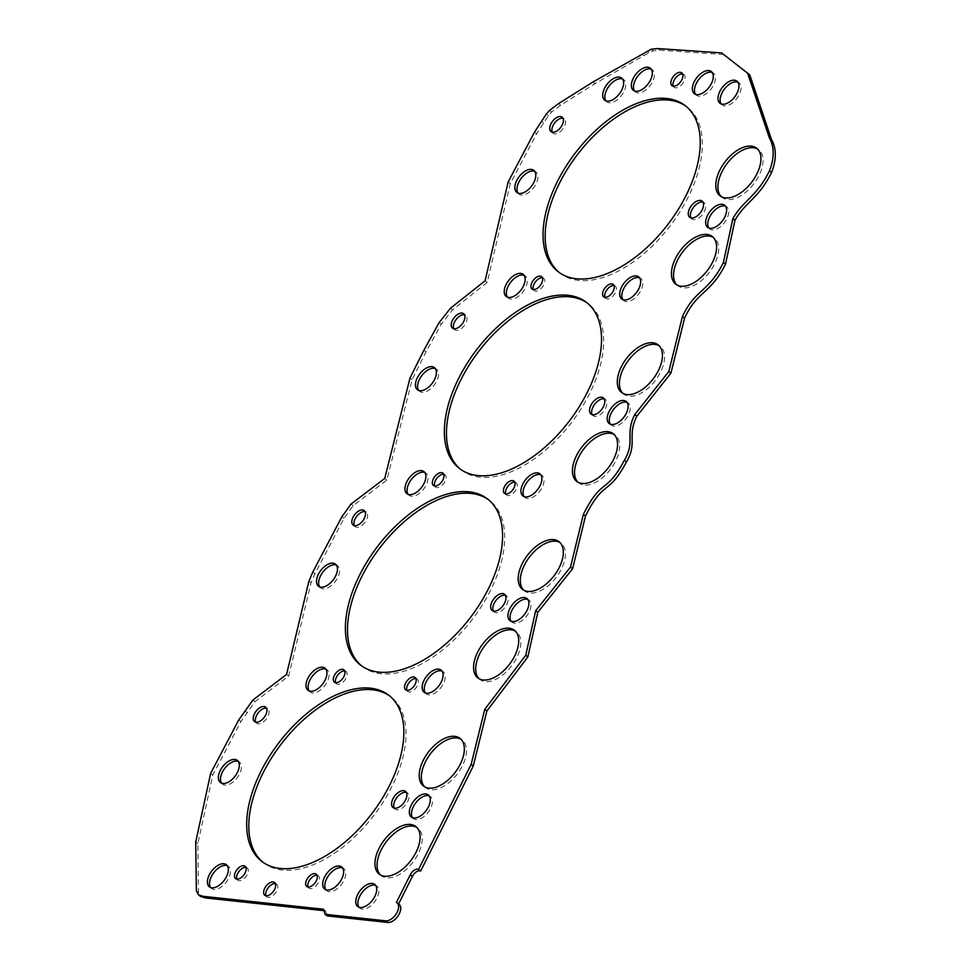 <?xml version="1.0" encoding="UTF-8"?>
<svg xmlns="http://www.w3.org/2000/svg" width="971" height="971" viewBox="0 0 971 971"><rect width="100%" height="100%" fill="white"/><g stroke="black" fill="none" stroke-linecap="round" stroke-linejoin="round"><path stroke-width="0.73" stroke-dasharray="4.86 3.64" d="M418.659 390.415A13.946 7.792 -52.7 0 0 419.593 391.386A13.946 7.792 -52.7 0 0 422.021 392.32A13.946 7.792 -52.7 0 0 435.53 383.157A13.946 7.792 -52.7 0 0 436.501 369.211A13.946 7.792 -52.7 0 0 435.311 368.567M622.909 299.663A13.946 7.792 -52.7 0 0 623.843 300.634A13.946 7.792 -52.7 0 0 626.283 301.568A13.946 7.792 -52.7 0 0 639.792 292.417A13.946 7.792 -52.7 0 0 640.751 278.459A13.946 7.792 -52.7 0 0 639.561 277.815M518.053 193.144A13.946 7.792 -52.7 0 0 519 194.127A13.946 7.792 -52.7 0 0 521.427 195.05A13.946 7.792 -52.7 0 0 534.936 185.898A13.946 7.792 -52.7 0 0 535.895 171.952A13.946 7.792 -52.7 0 0 534.718 171.297M673.291 86.188A8.047 4.503 -52.7 0 0 674.129 87.293A8.047 4.503 -52.7 0 0 675.537 87.827A8.047 4.503 -52.7 0 0 683.329 82.547A8.047 4.503 -52.7 0 0 683.875 74.5A8.047 4.503 -52.7 0 0 682.601 73.978M721.271 196.64A30.028 16.786 -52.7 0 0 722.278 197.526A30.028 16.786 -52.7 0 0 727.522 199.528A30.028 16.786 -52.7 0 0 756.615 179.805A30.028 16.786 -52.7 0 0 758.679 149.765A30.028 16.786 -52.7 0 0 757.562 149.036M610.395 424.218A13.946 7.792 -52.7 0 0 611.329 425.189A13.946 7.792 -52.7 0 0 613.757 426.111A13.946 7.792 -52.7 0 0 627.266 416.96A13.946 7.792 -52.7 0 0 628.225 403.014A13.946 7.792 -52.7 0 0 627.048 402.37M524.146 496.618A13.946 7.792 -52.7 0 0 525.08 497.589A13.946 7.792 -52.7 0 0 527.52 498.524A13.946 7.792 -52.7 0 0 541.029 489.372A13.946 7.792 -52.7 0 0 541.988 475.414A13.946 7.792 -52.7 0 0 540.798 474.77M479.055 678.717A30.028 16.786 -52.7 0 0 480.062 679.603A30.028 16.786 -52.7 0 0 485.306 681.606A30.028 16.786 -52.7 0 0 514.399 661.882A30.028 16.786 -52.7 0 0 516.463 631.842A30.028 16.786 -52.7 0 0 515.346 631.114M425.347 692.918A13.946 7.792 -52.7 0 0 426.281 693.889A13.946 7.792 -52.7 0 0 428.709 694.823A13.946 7.792 -52.7 0 0 442.218 685.672A13.946 7.792 -52.7 0 0 443.177 671.714A13.946 7.792 -52.7 0 0 441.999 671.07M380.438 874.956A30.028 16.786 -52.7 0 0 381.445 875.83A30.028 16.786 -52.7 0 0 386.689 877.845A30.028 16.786 -52.7 0 0 415.782 858.121A30.028 16.786 -52.7 0 0 417.846 828.081A30.028 16.786 -52.7 0 0 416.729 827.341M266.042 895.784A8.047 4.503 -52.7 0 0 266.891 896.888A8.047 4.503 -52.7 0 0 268.287 897.422A8.047 4.503 -52.7 0 0 276.08 892.143A8.047 4.503 -52.7 0 0 276.638 884.096A8.047 4.503 -52.7 0 0 275.363 883.574M255.81 722.169A9.115 5.098 -52.7 0 0 256.672 723.237A9.115 5.098 -52.7 0 0 258.274 723.844A9.115 5.098 -52.7 0 0 267.098 717.848A9.115 5.098 -52.7 0 0 267.729 708.733A9.115 5.098 -52.7 0 0 266.479 708.175M236.912 879.107A7.78 4.345 -52.7 0 0 237.737 880.212A7.78 4.345 -52.7 0 0 239.097 880.733A7.78 4.345 -52.7 0 0 246.634 875.624A7.78 4.345 -52.7 0 0 247.168 867.843A7.78 4.345 -52.7 0 0 245.881 867.334M358.979 907.217A13.946 7.792 -52.7 0 0 359.913 908.201A13.946 7.792 -52.7 0 0 362.353 909.123A13.946 7.792 -52.7 0 0 375.862 899.971A13.946 7.792 -52.7 0 0 376.821 886.025A13.946 7.792 -52.7 0 0 375.631 885.37M394.299 808.127A10.183 5.692 -52.7 0 0 395.185 809.159A10.183 5.692 -52.7 0 0 396.969 809.838A10.183 5.692 -52.7 0 0 406.837 803.151A10.183 5.692 -52.7 0 0 407.541 792.955A10.183 5.692 -52.7 0 0 406.303 792.372M335.711 682.71A7.78 4.345 -52.7 0 0 336.549 683.815A7.78 4.345 -52.7 0 0 337.896 684.337A7.78 4.345 -52.7 0 0 345.433 679.239A7.78 4.345 -52.7 0 0 345.967 671.459A7.78 4.345 -52.7 0 0 344.681 670.949M493.389 611.062A10.183 5.692 -52.7 0 0 494.288 612.094A10.183 5.692 -52.7 0 0 496.06 612.774A10.183 5.692 -52.7 0 0 505.927 606.086A10.183 5.692 -52.7 0 0 506.631 595.891A10.183 5.692 -52.7 0 0 505.406 595.308M592.213 414.69A10.183 5.692 -52.7 0 0 593.099 415.722A10.183 5.692 -52.7 0 0 594.883 416.401A10.183 5.692 -52.7 0 0 604.751 409.713A10.183 5.692 -52.7 0 0 605.455 399.518A10.183 5.692 -52.7 0 0 604.229 398.935M690.964 217.892A10.183 5.692 -52.7 0 0 691.85 218.924A10.183 5.692 -52.7 0 0 693.622 219.604A10.183 5.692 -52.7 0 0 703.502 212.916A10.183 5.692 -52.7 0 0 704.206 202.721A10.183 5.692 -52.7 0 0 702.968 202.138M695.564 94.333A13.946 7.792 -52.7 0 0 696.498 95.304A13.946 7.792 -52.7 0 0 698.938 96.226A13.946 7.792 -52.7 0 0 712.447 87.074A13.946 7.792 -52.7 0 0 713.406 73.128A13.946 7.792 -52.7 0 0 712.216 72.485M552.305 132.214A9.115 5.098 -52.7 0 0 553.167 133.282A9.115 5.098 -52.7 0 0 554.757 133.889A9.115 5.098 -52.7 0 0 563.593 127.893A9.115 5.098 -52.7 0 0 564.224 118.778A9.115 5.098 -52.7 0 0 562.974 118.219M604.982 297.308A7.78 4.345 -52.7 0 0 605.819 298.425A7.78 4.345 -52.7 0 0 607.166 298.934A7.78 4.345 -52.7 0 0 614.704 293.837A7.78 4.345 -52.7 0 0 615.238 286.057A7.78 4.345 -52.7 0 0 613.951 285.547M453.797 328.732A9.115 5.098 -52.7 0 0 454.671 329.8A9.115 5.098 -52.7 0 0 456.261 330.407A9.115 5.098 -52.7 0 0 465.097 324.423A9.115 5.098 -52.7 0 0 465.716 315.296A9.115 5.098 -52.7 0 0 464.466 314.738M559.345 272.596A104.565 58.466 -52.7 0 0 560.388 273.421A104.565 58.466 -52.7 0 0 578.643 280.401A104.565 58.466 -52.7 0 0 679.955 211.727A104.565 58.466 -52.7 0 0 687.152 107.113A104.565 58.466 -52.7 0 0 686.084 106.325M262.959 862.26A104.565 58.466 -52.7 0 0 264.003 863.085A104.565 58.466 -52.7 0 0 282.258 870.065A104.565 58.466 -52.7 0 0 383.569 801.403A104.565 58.466 -52.7 0 0 390.779 696.777A104.565 58.466 -52.7 0 0 389.699 695.989M460.63 469.369A104.565 58.466 -52.7 0 0 461.674 470.207A104.565 58.466 -52.7 0 0 479.929 477.174A104.565 58.466 -52.7 0 0 581.241 408.512A104.565 58.466 -52.7 0 0 588.45 303.899A104.565 58.466 -52.7 0 0 587.37 303.11M361.661 665.924A104.565 58.466 -52.7 0 0 362.705 666.761A104.565 58.466 -52.7 0 0 380.96 673.728A104.565 58.466 -52.7 0 0 482.271 605.067A104.565 58.466 -52.7 0 0 489.481 500.441A104.565 58.466 -52.7 0 0 488.401 499.664M354.379 525.627A9.115 5.098 -52.7 0 0 355.24 526.695A9.115 5.098 -52.7 0 0 356.83 527.302A9.115 5.098 -52.7 0 0 365.666 521.318A9.115 5.098 -52.7 0 0 366.298 512.19A9.115 5.098 -52.7 0 0 365.035 511.632M408.148 494.348A13.946 7.792 -52.7 0 0 409.082 495.319A13.946 7.792 -52.7 0 0 411.522 496.254A13.946 7.792 -52.7 0 0 425.031 487.102A13.946 7.792 -52.7 0 0 425.99 473.144A13.946 7.792 -52.7 0 0 424.813 472.501M507.42 297.162A13.946 7.792 -52.7 0 0 508.355 298.133A13.946 7.792 -52.7 0 0 510.795 299.056A13.946 7.792 -52.7 0 0 524.304 289.904A13.946 7.792 -52.7 0 0 525.262 275.958A13.946 7.792 -52.7 0 0 524.073 275.315M634.561 91.007A13.946 7.792 -52.7 0 0 635.495 91.99A13.946 7.792 -52.7 0 0 637.923 92.913A13.946 7.792 -52.7 0 0 651.432 83.761A13.946 7.792 -52.7 0 0 652.403 69.815A13.946 7.792 -52.7 0 0 651.213 69.159M708.854 228.027A13.946 7.792 -52.7 0 0 709.789 228.998A13.946 7.792 -52.7 0 0 712.229 229.933A13.946 7.792 -52.7 0 0 725.738 220.769A13.946 7.792 -52.7 0 0 726.696 206.823A13.946 7.792 -52.7 0 0 725.507 206.18M622.775 393.279A30.028 16.786 -52.7 0 0 623.77 394.165A30.028 16.786 -52.7 0 0 629.014 396.168A30.028 16.786 -52.7 0 0 658.107 376.445A30.028 16.786 -52.7 0 0 660.183 346.404A30.028 16.786 -52.7 0 0 659.066 345.676M505.806 493.96A7.78 4.345 -52.7 0 0 506.631 495.064A7.78 4.345 -52.7 0 0 507.991 495.586A7.78 4.345 -52.7 0 0 515.528 490.489A7.78 4.345 -52.7 0 0 516.062 482.708A7.78 4.345 -52.7 0 0 514.776 482.199M511.147 621.294A13.946 7.792 -52.7 0 0 512.093 622.265A13.946 7.792 -52.7 0 0 514.521 623.188A13.946 7.792 -52.7 0 0 528.03 614.036A13.946 7.792 -52.7 0 0 528.989 600.09A13.946 7.792 -52.7 0 0 527.811 599.447M406.958 690.369A7.78 4.345 -52.7 0 0 407.796 691.473A7.78 4.345 -52.7 0 0 409.143 691.995A7.78 4.345 -52.7 0 0 416.68 686.885A7.78 4.345 -52.7 0 0 417.214 679.105A7.78 4.345 -52.7 0 0 415.928 678.595M424.703 786.838A30.028 16.786 -52.7 0 0 425.699 787.724A30.028 16.786 -52.7 0 0 430.942 789.726A30.028 16.786 -52.7 0 0 460.036 770.003A30.028 16.786 -52.7 0 0 462.111 739.963A30.028 16.786 -52.7 0 0 460.994 739.234M308.062 887.021A7.78 4.345 -52.7 0 0 308.899 888.125A7.78 4.345 -52.7 0 0 310.259 888.647A7.78 4.345 -52.7 0 0 317.784 883.549A7.78 4.345 -52.7 0 0 318.318 875.769A7.78 4.345 -52.7 0 0 317.031 875.259M221.582 783.184A13.946 7.792 -52.7 0 0 222.517 784.155A13.946 7.792 -52.7 0 0 224.956 785.09A13.946 7.792 -52.7 0 0 238.465 775.938A13.946 7.792 -52.7 0 0 239.424 761.98A13.946 7.792 -52.7 0 0 238.235 761.337M210.598 887.518A13.946 7.792 -52.7 0 0 211.532 888.489A13.946 7.792 -52.7 0 0 213.972 889.424A13.946 7.792 -52.7 0 0 227.481 880.272A13.946 7.792 -52.7 0 0 228.44 866.314A13.946 7.792 -52.7 0 0 227.25 865.671M325.88 889.752A13.946 7.792 -52.7 0 0 326.814 890.723A13.946 7.792 -52.7 0 0 329.254 891.657A13.946 7.792 -52.7 0 0 342.763 882.505A13.946 7.792 -52.7 0 0 343.722 868.547A13.946 7.792 -52.7 0 0 342.532 867.904M412.554 817.703A13.946 7.792 -52.7 0 0 413.488 818.674A13.946 7.792 -52.7 0 0 415.928 819.609A13.946 7.792 -52.7 0 0 429.425 810.445A13.946 7.792 -52.7 0 0 430.396 796.499A13.946 7.792 -52.7 0 0 429.206 795.856M309.203 690.976A13.946 7.792 -52.7 0 0 310.137 691.947A13.946 7.792 -52.7 0 0 312.577 692.881A13.946 7.792 -52.7 0 0 326.086 683.73A13.946 7.792 -52.7 0 0 327.045 669.772A13.946 7.792 -52.7 0 0 325.855 669.128M523.672 590.137A30.028 16.786 -52.7 0 0 524.668 591.023A30.028 16.786 -52.7 0 0 529.911 593.026A30.028 16.786 -52.7 0 0 559.005 573.303A30.028 16.786 -52.7 0 0 561.08 543.262A30.028 16.786 -52.7 0 0 559.964 542.522M577.915 482.186A30.028 16.786 -52.7 0 0 578.91 483.06A30.028 16.786 -52.7 0 0 584.154 485.063A30.028 16.786 -52.7 0 0 613.247 465.352A30.028 16.786 -52.7 0 0 615.323 435.299A30.028 16.786 -52.7 0 0 614.206 434.571M676.921 284.964A30.028 16.786 -52.7 0 0 677.928 285.838A30.028 16.786 -52.7 0 0 683.171 287.853A30.028 16.786 -52.7 0 0 712.265 268.13A30.028 16.786 -52.7 0 0 714.34 238.089A30.028 16.786 -52.7 0 0 713.224 237.349M721.21 103.97A13.946 7.792 -52.7 0 0 722.145 104.941A13.946 7.792 -52.7 0 0 724.572 105.863A13.946 7.792 -52.7 0 0 738.081 96.712A13.946 7.792 -52.7 0 0 739.04 82.766A13.946 7.792 -52.7 0 0 737.863 82.122M605.916 100.85A13.946 7.792 -52.7 0 0 606.851 101.821A13.946 7.792 -52.7 0 0 609.278 102.756A13.946 7.792 -52.7 0 0 622.787 93.592A13.946 7.792 -52.7 0 0 623.746 79.646A13.946 7.792 -52.7 0 0 622.569 79.003M533.395 289.528A7.78 4.345 -52.7 0 0 534.22 290.632A7.78 4.345 -52.7 0 0 535.579 291.154A7.78 4.345 -52.7 0 0 543.117 286.044A7.78 4.345 -52.7 0 0 543.651 278.264A7.78 4.345 -52.7 0 0 542.364 277.755M434.729 486.01A7.78 4.345 -52.7 0 0 435.566 487.114A7.78 4.345 -52.7 0 0 436.926 487.636A7.78 4.345 -52.7 0 0 444.463 482.526A7.78 4.345 -52.7 0 0 444.997 474.746A7.78 4.345 -52.7 0 0 443.711 474.236M319.714 586.909A13.946 7.792 -52.7 0 0 320.648 587.88A13.946 7.792 -52.7 0 0 323.076 588.814A13.946 7.792 -52.7 0 0 336.585 579.663A13.946 7.792 -52.7 0 0 337.544 565.705A13.946 7.792 -52.7 0 0 336.367 565.061M399.178 904.499A10.827 6.057 -52.7 0 0 398.523 904.098L398.559 904.025M398.523 904.098L396.399 902.484M323.913 910.677L325.564 910.859L327.203 915.92M325.564 910.859L323.452 909.232M723.771 54.534L659.697 50.164L653.265 50.856L648.931 52.677L595.138 83.579L560.655 105.196L551.662 112.029L548.494 115.585L536.599 133.792L510.273 183.568L487.224 282.403L452.607 309.846L441.235 324.217L426.026 351.805L412.141 379.54L386.846 480.075L353.153 505.685L344.025 518.344L314.932 573.667L310.999 582.903L288.703 676.047L255.009 701.657L240.869 721.562L212.758 775.016L197.853 843.581L198.472 892.361L200.584 896.476M198.472 892.361L196.348 890.735M197.853 843.581L195.729 841.966M212.758 775.016L210.634 773.402M240.869 721.562L238.745 719.948M246.816 712.459L244.692 710.845M255.009 701.657L252.897 700.042M288.703 676.047L286.579 674.432M310.999 582.903L308.875 581.289M314.932 573.667L312.808 572.04M344.025 518.344L341.901 516.718M353.153 505.685L351.029 504.07M386.846 480.075L384.722 478.46M412.141 379.54L410.017 377.925M426.026 351.805L423.914 350.191M441.235 324.217L439.11 322.603M452.607 309.846L450.483 308.232M487.224 282.403L485.099 280.777M510.273 183.568L508.161 181.953M536.599 133.792L534.475 132.177M543.469 122.832L541.345 121.217M548.494 115.585L546.37 113.971M551.662 112.029L549.55 110.415M560.655 105.196L558.531 103.581M595.138 83.579L593.014 81.965M643.882 55.699L641.758 54.073M648.931 52.677L646.807 51.062M653.265 50.856L651.14 49.242M659.697 50.164L657.573 48.55M436.501 369.211L434.377 367.596M419.593 391.386L417.469 389.772M640.751 278.459L638.627 276.844M623.843 300.634L621.731 299.019M535.895 171.952L533.771 170.326M519 194.127L516.875 192.501M683.875 74.5L681.763 72.874M674.129 87.293L672.005 85.666M758.679 149.765L756.567 148.15M722.278 197.526L720.154 195.911M628.225 403.014L626.113 401.399M611.329 425.189L609.205 423.562M541.988 475.414L539.864 473.799M525.08 497.589L522.956 495.975M516.463 631.842L514.351 630.228M480.062 679.603L477.938 677.989M443.177 671.714L441.065 670.099M426.281 693.889L424.157 692.274M417.846 828.081L415.734 826.455M381.445 875.83L379.321 874.216M276.638 884.096L274.514 882.469M266.891 896.888L264.767 895.262M267.729 708.733L265.605 707.119M256.672 723.237L254.56 721.611M247.168 867.843L245.044 866.229M237.737 880.212L235.625 878.597M376.821 886.025L374.697 884.399M359.913 908.201L357.789 906.574M407.541 792.955L405.417 791.341M395.185 809.159L393.061 807.544M345.967 671.459L343.855 669.832M336.549 683.815L334.425 682.2M506.631 595.891L504.507 594.264M494.288 612.094L492.163 610.48M605.455 399.518L603.331 397.892M593.099 415.722L590.987 414.107M704.206 202.721L702.082 201.106M691.85 218.924L689.726 217.31M713.406 73.128L711.282 71.514M696.498 95.304L694.374 93.689M564.224 118.778L562.1 117.163M553.167 133.282L551.043 131.655M615.238 286.057L613.126 284.442M605.819 298.425L603.695 296.798M465.716 315.296L463.604 313.682M454.671 329.8L452.547 328.174M687.152 107.113L685.041 105.499M560.388 273.421L558.264 271.807M390.779 696.777L388.655 695.163M264.003 863.085L261.879 861.471M588.45 303.899L586.326 302.272M461.674 470.207L459.55 468.58M489.481 500.441L487.357 498.827M362.705 666.761L360.581 665.135M366.298 512.19L364.174 510.576M355.24 526.695L353.116 525.068M425.99 473.144L423.866 471.53M409.082 495.319L406.97 493.705M525.262 275.958L523.138 274.344M508.355 298.133L506.243 296.507M652.403 69.815L650.279 68.188M635.495 91.99L633.371 90.364M726.696 206.823L724.572 205.209M709.789 228.998L707.665 227.384M660.183 346.404L658.059 344.79M623.77 394.165L621.658 392.551M516.062 482.708L513.938 481.082M506.631 495.064L504.519 493.45M528.989 600.09L526.865 598.476M512.093 622.265L509.969 620.651M417.214 679.105L415.09 677.491M407.796 691.473L405.672 689.859M462.111 739.963L459.987 738.348M425.699 787.724L423.574 786.109M318.318 875.769L316.206 874.143M308.899 888.125L306.775 886.511M239.424 761.98L237.3 760.366M222.517 784.155L220.405 782.541M228.44 866.314L226.316 864.7M211.532 888.489L209.408 886.875M343.722 868.547L341.598 866.933M326.814 890.723L324.69 889.108M430.396 796.499L428.272 794.885M413.488 818.674L411.364 817.06M327.045 669.772L324.921 668.157M310.137 691.947L308.013 690.332M561.08 543.262L558.956 541.636M524.668 591.023L522.556 589.397M615.323 435.299L613.199 433.685M578.91 483.06L576.786 481.446M714.34 238.089L712.216 236.463M677.928 285.838L675.804 284.224M739.04 82.766L736.928 81.151M722.145 104.941L720.021 103.327M623.746 79.646L621.634 78.032M606.851 101.821L604.727 100.207M543.651 278.264L541.527 276.65M534.22 290.632L532.108 289.018M444.997 474.746L442.873 473.132M435.566 487.114L433.442 485.5M337.544 565.705L335.432 564.09M320.648 587.88L318.524 586.266"/><path stroke-width="1.46" d="M419.909 390.694A13.946 7.792 127.3 0 1 417.469 389.772A13.946 7.792 127.3 0 1 419.727 373.956A13.946 7.792 127.3 0 1 434.377 367.596A13.946 7.792 127.3 0 1 433.418 381.542A13.946 7.792 127.3 0 1 419.909 390.694M435.311 368.567A13.946 7.792 -52.7 0 0 421.839 375.571A13.946 7.792 -52.7 0 0 418.659 390.415M624.159 299.954A13.946 7.792 127.3 0 1 621.731 299.019A13.946 7.792 127.3 0 1 623.977 283.204A13.946 7.792 127.3 0 1 638.627 276.844A13.946 7.792 127.3 0 1 637.668 290.79A13.946 7.792 127.3 0 1 624.159 299.954M639.561 277.815A13.946 7.792 -52.7 0 0 626.101 284.819A13.946 7.792 -52.7 0 0 622.909 299.663M519.303 193.435A13.946 7.792 127.3 0 1 516.875 192.501A13.946 7.792 127.3 0 1 519.121 176.686A13.946 7.792 127.3 0 1 533.771 170.326A13.946 7.792 127.3 0 1 532.812 184.284A13.946 7.792 127.3 0 1 519.303 193.435M534.718 171.297A13.946 7.792 -52.7 0 0 521.245 178.312A13.946 7.792 -52.7 0 0 518.053 193.144M673.413 86.213A8.047 4.503 127.3 0 1 672.005 85.666A8.047 4.503 127.3 0 1 673.304 76.551A8.047 4.503 127.3 0 1 681.763 72.874A8.047 4.503 127.3 0 1 681.205 80.921A8.047 4.503 127.3 0 1 673.413 86.213M682.601 73.978A8.047 4.503 -52.7 0 0 675.428 78.166A8.047 4.503 -52.7 0 0 673.291 86.188M725.398 197.914A30.028 16.786 127.3 0 1 720.154 195.911A30.028 16.786 127.3 0 1 725.009 161.854A30.028 16.786 127.3 0 1 756.567 148.15A30.028 16.786 127.3 0 1 754.491 178.191A30.028 16.786 127.3 0 1 725.398 197.914M757.562 149.036A30.028 16.786 -52.7 0 0 727.121 163.468A30.028 16.786 -52.7 0 0 721.271 196.64M611.645 424.497A13.946 7.792 127.3 0 1 609.205 423.562A13.946 7.792 127.3 0 1 611.463 407.759A13.946 7.792 127.3 0 1 626.113 401.399A13.946 7.792 127.3 0 1 625.154 415.345A13.946 7.792 127.3 0 1 611.645 424.497M627.048 402.37A13.946 7.792 -52.7 0 0 613.575 409.374A13.946 7.792 -52.7 0 0 610.395 424.218M525.396 496.909A13.946 7.792 127.3 0 1 522.956 495.975A13.946 7.792 127.3 0 1 525.214 480.16A13.946 7.792 127.3 0 1 539.864 473.799A13.946 7.792 127.3 0 1 538.905 487.745A13.946 7.792 127.3 0 1 525.396 496.909M540.798 474.77A13.946 7.792 -52.7 0 0 527.338 481.774A13.946 7.792 -52.7 0 0 524.146 496.618M483.182 679.991A30.028 16.786 127.3 0 1 477.938 677.989A30.028 16.786 127.3 0 1 482.793 643.931A30.028 16.786 127.3 0 1 514.351 630.228A30.028 16.786 127.3 0 1 512.275 660.268A30.028 16.786 127.3 0 1 483.182 679.991M515.346 631.114A30.028 16.786 -52.7 0 0 484.905 645.545A30.028 16.786 -52.7 0 0 479.055 678.717M426.597 693.209A13.946 7.792 127.3 0 1 424.157 692.274A13.946 7.792 127.3 0 1 426.415 676.459A13.946 7.792 127.3 0 1 441.065 670.099A13.946 7.792 127.3 0 1 440.094 684.045A13.946 7.792 127.3 0 1 426.597 693.209M441.999 671.07A13.946 7.792 -52.7 0 0 428.527 678.086A13.946 7.792 -52.7 0 0 425.347 692.918M384.565 876.218A30.028 16.786 127.3 0 1 379.321 874.216A30.028 16.786 127.3 0 1 384.176 840.158A30.028 16.786 127.3 0 1 415.734 826.455A30.028 16.786 127.3 0 1 413.658 856.507A30.028 16.786 127.3 0 1 384.565 876.218M416.729 827.341A30.028 16.786 -52.7 0 0 386.3 841.772A30.028 16.786 -52.7 0 0 380.438 874.956M266.175 895.808A8.047 4.503 127.3 0 1 264.767 895.262A8.047 4.503 127.3 0 1 266.066 886.147A8.047 4.503 127.3 0 1 274.514 882.469A8.047 4.503 127.3 0 1 273.968 890.516A8.047 4.503 127.3 0 1 266.175 895.808M275.363 883.574A8.047 4.503 -52.7 0 0 268.19 887.761A8.047 4.503 -52.7 0 0 266.042 895.784M256.15 722.218A9.115 5.098 127.3 0 1 254.56 721.611A9.115 5.098 127.3 0 1 256.028 711.27A9.115 5.098 127.3 0 1 265.605 707.119A9.115 5.098 127.3 0 1 264.986 716.234A9.115 5.098 127.3 0 1 256.15 722.218M266.479 708.175A9.115 5.098 -52.7 0 0 258.152 712.896A9.115 5.098 -52.7 0 0 255.81 722.169M236.973 879.107A7.78 4.345 127.3 0 1 235.625 878.597A7.78 4.345 127.3 0 1 236.875 869.773A7.78 4.345 127.3 0 1 245.044 866.229A7.78 4.345 127.3 0 1 244.51 874.009A7.78 4.345 127.3 0 1 236.973 879.107M245.881 867.334A7.78 4.345 -52.7 0 0 239 871.388A7.78 4.345 -52.7 0 0 236.912 879.107M360.229 907.509A13.946 7.792 127.3 0 1 357.789 906.574A13.946 7.792 127.3 0 1 360.047 890.759A13.946 7.792 127.3 0 1 374.697 884.399A13.946 7.792 127.3 0 1 373.738 898.357A13.946 7.792 127.3 0 1 360.229 907.509M375.631 885.37A13.946 7.792 -52.7 0 0 362.171 892.385A13.946 7.792 -52.7 0 0 358.979 907.217M394.845 808.224A10.183 5.692 127.3 0 1 393.061 807.544A10.183 5.692 127.3 0 1 394.712 795.989A10.183 5.692 127.3 0 1 405.417 791.341A10.183 5.692 127.3 0 1 404.713 801.536A10.183 5.692 127.3 0 1 394.845 808.224M406.303 792.372A10.183 5.692 -52.7 0 0 396.836 797.604A10.183 5.692 -52.7 0 0 394.299 808.127M335.784 682.722A7.78 4.345 127.3 0 1 334.425 682.2A7.78 4.345 127.3 0 1 335.675 673.389A7.78 4.345 127.3 0 1 343.855 669.832A7.78 4.345 127.3 0 1 343.309 677.612A7.78 4.345 127.3 0 1 335.784 682.722M344.681 670.949A7.78 4.345 -52.7 0 0 337.799 675.003A7.78 4.345 -52.7 0 0 335.711 682.71M493.936 611.16A10.183 5.692 127.3 0 1 492.163 610.48A10.183 5.692 127.3 0 1 493.802 598.913A10.183 5.692 127.3 0 1 504.507 594.264A10.183 5.692 127.3 0 1 503.815 604.46A10.183 5.692 127.3 0 1 493.936 611.16M505.406 595.308A10.183 5.692 -52.7 0 0 495.926 600.539A10.183 5.692 -52.7 0 0 493.389 611.062M592.759 414.775A10.183 5.692 127.3 0 1 590.987 414.107A10.183 5.692 127.3 0 1 592.626 402.54A10.183 5.692 127.3 0 1 603.331 397.892A10.183 5.692 127.3 0 1 602.627 408.087A10.183 5.692 127.3 0 1 592.759 414.775M604.229 398.935A10.183 5.692 -52.7 0 0 594.75 404.167A10.183 5.692 -52.7 0 0 592.213 414.69M691.51 217.99A10.183 5.692 127.3 0 1 689.726 217.31A10.183 5.692 127.3 0 1 691.376 205.755A10.183 5.692 127.3 0 1 702.082 201.106A10.183 5.692 127.3 0 1 701.378 211.302A10.183 5.692 127.3 0 1 691.51 217.99M702.968 202.138A10.183 5.692 -52.7 0 0 693.488 207.369A10.183 5.692 -52.7 0 0 690.964 217.892M696.814 94.612A13.946 7.792 127.3 0 1 694.374 93.689A13.946 7.792 127.3 0 1 696.632 77.874A13.946 7.792 127.3 0 1 711.282 71.514A13.946 7.792 127.3 0 1 710.323 85.46A13.946 7.792 127.3 0 1 696.814 94.612M712.216 72.485A13.946 7.792 -52.7 0 0 698.756 79.488A13.946 7.792 -52.7 0 0 695.564 94.333M552.645 132.262A9.115 5.098 127.3 0 1 551.043 131.655A9.115 5.098 127.3 0 1 552.523 121.314A9.115 5.098 127.3 0 1 562.1 117.163A9.115 5.098 127.3 0 1 561.469 126.279A9.115 5.098 127.3 0 1 552.645 132.262M562.974 118.219A9.115 5.098 -52.7 0 0 554.647 122.941A9.115 5.098 -52.7 0 0 552.305 132.214M605.054 297.32A7.78 4.345 127.3 0 1 603.695 296.798A7.78 4.345 127.3 0 1 604.945 287.986A7.78 4.345 127.3 0 1 613.126 284.442A7.78 4.345 127.3 0 1 612.58 292.21A7.78 4.345 127.3 0 1 605.054 297.32M613.951 285.547A7.78 4.345 -52.7 0 0 607.069 289.601A7.78 4.345 -52.7 0 0 604.982 297.308M454.137 328.781A9.115 5.098 127.3 0 1 452.547 328.174A9.115 5.098 127.3 0 1 454.015 317.845A9.115 5.098 127.3 0 1 463.604 313.682A9.115 5.098 127.3 0 1 462.973 322.797A9.115 5.098 127.3 0 1 454.137 328.781M464.466 314.738A9.115 5.098 -52.7 0 0 456.139 319.459A9.115 5.098 -52.7 0 0 453.797 328.732M576.519 278.774A104.565 58.466 127.3 0 1 558.264 271.807A104.565 58.466 127.3 0 1 575.148 153.2A104.565 58.466 127.3 0 1 685.041 105.499A104.565 58.466 127.3 0 1 677.831 210.112A104.565 58.466 127.3 0 1 576.519 278.774M686.084 106.325A104.565 58.466 -52.7 0 0 577.272 154.814A104.565 58.466 -52.7 0 0 559.345 272.596M280.134 868.45A104.565 58.466 127.3 0 1 261.879 861.471A104.565 58.466 127.3 0 1 278.774 742.864A104.565 58.466 127.3 0 1 388.655 695.163A104.565 58.466 127.3 0 1 381.445 799.776A104.565 58.466 127.3 0 1 280.134 868.45M389.699 695.989A104.565 58.466 -52.7 0 0 280.886 744.49A104.565 58.466 -52.7 0 0 262.959 862.26M477.805 475.559A104.565 58.466 127.3 0 1 459.55 468.58A104.565 58.466 127.3 0 1 476.445 349.985A104.565 58.466 127.3 0 1 586.326 302.272A104.565 58.466 127.3 0 1 579.117 406.898A104.565 58.466 127.3 0 1 477.805 475.559M587.37 303.11A104.565 58.466 -52.7 0 0 478.557 351.599A104.565 58.466 -52.7 0 0 460.63 469.369M378.836 672.114A104.565 58.466 127.3 0 1 360.581 665.135A104.565 58.466 127.3 0 1 377.476 546.539A104.565 58.466 127.3 0 1 487.357 498.827A104.565 58.466 127.3 0 1 480.16 603.452A104.565 58.466 127.3 0 1 378.836 672.114M488.401 499.664A104.565 58.466 -52.7 0 0 379.6 548.154A104.565 58.466 -52.7 0 0 361.661 665.924M354.706 525.687A9.115 5.098 127.3 0 1 353.116 525.068A9.115 5.098 127.3 0 1 354.597 514.739A9.115 5.098 127.3 0 1 364.174 510.576A9.115 5.098 127.3 0 1 363.542 519.691A9.115 5.098 127.3 0 1 354.706 525.687M365.035 511.632A9.115 5.098 -52.7 0 0 356.709 516.354A9.115 5.098 -52.7 0 0 354.379 525.627M409.398 494.64A13.946 7.792 127.3 0 1 406.97 493.705A13.946 7.792 127.3 0 1 409.216 477.89A13.946 7.792 127.3 0 1 423.866 471.53A13.946 7.792 127.3 0 1 422.907 485.476A13.946 7.792 127.3 0 1 409.398 494.64M424.813 472.501A13.946 7.792 -52.7 0 0 411.34 479.504A13.946 7.792 -52.7 0 0 408.148 494.348M508.67 297.442A13.946 7.792 127.3 0 1 506.243 296.507A13.946 7.792 127.3 0 1 508.488 280.704A13.946 7.792 127.3 0 1 523.138 274.344A13.946 7.792 127.3 0 1 522.18 288.29A13.946 7.792 127.3 0 1 508.67 297.442M524.073 275.315A13.946 7.792 -52.7 0 0 510.612 282.318A13.946 7.792 -52.7 0 0 507.42 297.162M635.811 91.298A13.946 7.792 127.3 0 1 633.371 90.364A13.946 7.792 127.3 0 1 635.629 74.549A13.946 7.792 127.3 0 1 650.279 68.188A13.946 7.792 127.3 0 1 649.32 82.147A13.946 7.792 127.3 0 1 635.811 91.298M651.213 69.159A13.946 7.792 -52.7 0 0 637.741 76.175A13.946 7.792 -52.7 0 0 634.561 91.007M710.104 228.306A13.946 7.792 127.3 0 1 707.665 227.384A13.946 7.792 127.3 0 1 709.922 211.569A13.946 7.792 127.3 0 1 724.572 205.209A13.946 7.792 127.3 0 1 723.613 219.155A13.946 7.792 127.3 0 1 710.104 228.306M725.507 206.18A13.946 7.792 -52.7 0 0 712.046 213.183A13.946 7.792 -52.7 0 0 708.854 228.027M626.89 394.554A30.028 16.786 127.3 0 1 621.658 392.551A30.028 16.786 127.3 0 1 626.501 358.493A30.028 16.786 127.3 0 1 658.059 344.79A30.028 16.786 127.3 0 1 655.995 374.83A30.028 16.786 127.3 0 1 626.89 394.554M659.066 345.676A30.028 16.786 -52.7 0 0 628.625 360.107A30.028 16.786 -52.7 0 0 622.775 393.279M505.867 493.972A7.78 4.345 127.3 0 1 504.519 493.45A7.78 4.345 127.3 0 1 505.77 484.638A7.78 4.345 127.3 0 1 513.938 481.082A7.78 4.345 127.3 0 1 513.404 488.862A7.78 4.345 127.3 0 1 505.867 493.972M514.776 482.199A7.78 4.345 -52.7 0 0 507.894 486.253A7.78 4.345 -52.7 0 0 505.806 493.96M512.397 621.574A13.946 7.792 127.3 0 1 509.969 620.651A13.946 7.792 127.3 0 1 512.215 604.836A13.946 7.792 127.3 0 1 526.865 598.476A13.946 7.792 127.3 0 1 525.906 612.422A13.946 7.792 127.3 0 1 512.397 621.574M527.811 599.447A13.946 7.792 -52.7 0 0 514.339 606.45A13.946 7.792 -52.7 0 0 511.147 621.294M407.031 690.369A7.78 4.345 127.3 0 1 405.672 689.859A7.78 4.345 127.3 0 1 406.922 681.035A7.78 4.345 127.3 0 1 415.09 677.491A7.78 4.345 127.3 0 1 414.556 685.271A7.78 4.345 127.3 0 1 407.031 690.369M415.928 678.595A7.78 4.345 -52.7 0 0 409.046 682.649A7.78 4.345 -52.7 0 0 406.958 690.369M428.818 788.112A30.028 16.786 127.3 0 1 423.574 786.109A30.028 16.786 127.3 0 1 428.429 752.052A30.028 16.786 127.3 0 1 459.987 738.348A30.028 16.786 127.3 0 1 457.924 768.389A30.028 16.786 127.3 0 1 428.818 788.112M460.994 739.234A30.028 16.786 -52.7 0 0 430.554 753.666A30.028 16.786 -52.7 0 0 424.703 786.838M308.135 887.033A7.78 4.345 127.3 0 1 306.775 886.511A7.78 4.345 127.3 0 1 308.025 877.699A7.78 4.345 127.3 0 1 316.206 874.143A7.78 4.345 127.3 0 1 315.66 881.923A7.78 4.345 127.3 0 1 308.135 887.033M317.031 875.259A7.78 4.345 -52.7 0 0 310.15 879.313A7.78 4.345 -52.7 0 0 308.062 887.021M222.832 783.476A13.946 7.792 127.3 0 1 220.405 782.541A13.946 7.792 127.3 0 1 222.65 766.726A13.946 7.792 127.3 0 1 237.3 760.366A13.946 7.792 127.3 0 1 236.341 774.312A13.946 7.792 127.3 0 1 222.832 783.476M238.235 761.337A13.946 7.792 -52.7 0 0 224.774 768.352A13.946 7.792 -52.7 0 0 221.582 783.184M211.848 887.81A13.946 7.792 127.3 0 1 209.408 886.875A13.946 7.792 127.3 0 1 211.666 871.06A13.946 7.792 127.3 0 1 226.316 864.7A13.946 7.792 127.3 0 1 225.357 878.646A13.946 7.792 127.3 0 1 211.848 887.81M227.25 865.671A13.946 7.792 -52.7 0 0 213.79 872.686A13.946 7.792 -52.7 0 0 210.598 887.518M327.13 890.043A13.946 7.792 127.3 0 1 324.69 889.108A13.946 7.792 127.3 0 1 326.948 873.293A13.946 7.792 127.3 0 1 341.598 866.933A13.946 7.792 127.3 0 1 340.639 880.879A13.946 7.792 127.3 0 1 327.13 890.043M342.532 867.904A13.946 7.792 -52.7 0 0 329.072 874.907A13.946 7.792 -52.7 0 0 325.88 889.752M413.804 817.983A13.946 7.792 127.3 0 1 411.364 817.06A13.946 7.792 127.3 0 1 413.622 801.245A13.946 7.792 127.3 0 1 428.272 794.885A13.946 7.792 127.3 0 1 427.313 808.831A13.946 7.792 127.3 0 1 413.804 817.983M429.206 795.856A13.946 7.792 -52.7 0 0 415.746 802.859A13.946 7.792 -52.7 0 0 412.554 817.703M310.453 691.267A13.946 7.792 127.3 0 1 308.013 690.332A13.946 7.792 127.3 0 1 310.271 674.517A13.946 7.792 127.3 0 1 324.921 668.157A13.946 7.792 127.3 0 1 323.962 682.103A13.946 7.792 127.3 0 1 310.453 691.267M325.855 669.128A13.946 7.792 -52.7 0 0 312.395 676.144A13.946 7.792 -52.7 0 0 309.203 690.976M527.787 591.4A30.028 16.786 127.3 0 1 522.556 589.397A30.028 16.786 127.3 0 1 527.399 555.339A30.028 16.786 127.3 0 1 558.956 541.636A30.028 16.786 127.3 0 1 556.893 571.688A30.028 16.786 127.3 0 1 527.787 591.4M559.964 542.522A30.028 16.786 -52.7 0 0 529.523 556.953A30.028 16.786 -52.7 0 0 523.672 590.137M582.03 483.449A30.028 16.786 127.3 0 1 576.786 481.446A30.028 16.786 127.3 0 1 581.641 447.388A30.028 16.786 127.3 0 1 613.199 433.685A30.028 16.786 127.3 0 1 611.135 463.737A30.028 16.786 127.3 0 1 582.03 483.449M614.206 434.571A30.028 16.786 -52.7 0 0 583.765 449.003A30.028 16.786 -52.7 0 0 577.915 482.186M681.047 286.227A30.028 16.786 127.3 0 1 675.804 284.224A30.028 16.786 127.3 0 1 680.659 250.166A30.028 16.786 127.3 0 1 712.216 236.463A30.028 16.786 127.3 0 1 710.141 266.515A30.028 16.786 127.3 0 1 681.047 286.227M713.224 237.349A30.028 16.786 -52.7 0 0 682.783 251.78A30.028 16.786 -52.7 0 0 676.921 284.964M722.448 104.249A13.946 7.792 127.3 0 1 720.021 103.327A13.946 7.792 127.3 0 1 722.266 87.511A13.946 7.792 127.3 0 1 736.928 81.151A13.946 7.792 127.3 0 1 735.957 95.097A13.946 7.792 127.3 0 1 722.448 104.249M737.863 82.122A13.946 7.792 -52.7 0 0 724.39 89.126A13.946 7.792 -52.7 0 0 721.21 103.97M607.154 101.142A13.946 7.792 127.3 0 1 604.727 100.207A13.946 7.792 127.3 0 1 606.972 84.392A13.946 7.792 127.3 0 1 621.634 78.032A13.946 7.792 127.3 0 1 620.663 91.978A13.946 7.792 127.3 0 1 607.154 101.142M622.569 79.003A13.946 7.792 -52.7 0 0 609.096 86.006A13.946 7.792 -52.7 0 0 605.916 100.85M533.455 289.54A7.78 4.345 127.3 0 1 532.108 289.018A7.78 4.345 127.3 0 1 533.358 280.206A7.78 4.345 127.3 0 1 541.527 276.65A7.78 4.345 127.3 0 1 540.993 284.43A7.78 4.345 127.3 0 1 533.455 289.54M542.364 277.755A7.78 4.345 -52.7 0 0 535.482 281.821A7.78 4.345 -52.7 0 0 533.395 289.528M434.802 486.022A7.78 4.345 127.3 0 1 433.442 485.5A7.78 4.345 127.3 0 1 434.705 476.676A7.78 4.345 127.3 0 1 442.873 473.132A7.78 4.345 127.3 0 1 442.339 480.912A7.78 4.345 127.3 0 1 434.802 486.022M443.711 474.236A7.78 4.345 -52.7 0 0 436.829 478.302A7.78 4.345 -52.7 0 0 434.729 486.01M320.964 587.2A13.946 7.792 127.3 0 1 318.524 586.266A13.946 7.792 127.3 0 1 320.782 570.45A13.946 7.792 127.3 0 1 335.432 564.09A13.946 7.792 127.3 0 1 334.461 578.036A13.946 7.792 127.3 0 1 320.964 587.2M336.367 565.061A13.946 7.792 -52.7 0 0 322.894 572.065A13.946 7.792 -52.7 0 0 319.714 586.909M410.284 874.75A7.015 3.92 127.3 0 1 418.55 869.446L471.141 764.395L484.76 709.364L525.736 655.316L535.676 610.723L570.499 567.076L583.389 514.327C602.069 477.137 605.916 494.858 624.365 460.278C635.641 441.259 624.717 434.571 634.706 414.629L668.813 371.529L682.455 316.497C695.127 289.091 708.357 292.732 723.431 262.449L732.838 218.657C743.604 199.88 756.676 196.797 769.433 170.908C774.47 158.006 774.433 146.961 769.335 137.785L747.646 73.25L721.647 52.92L657.573 48.55L651.14 49.242L593.014 81.965L558.531 103.581L549.55 110.415L546.37 113.971L534.475 132.177L508.161 181.953L485.099 280.777L450.483 308.232L439.11 322.603L423.914 350.191L410.017 377.925L384.722 478.46L351.029 504.07L341.901 516.718L312.808 572.04L308.875 581.289L286.579 674.432L252.897 700.042L238.745 719.948L210.634 773.402L195.729 841.966L196.348 890.735L198.46 894.861L203.303 896.33L323.452 909.232L325.079 914.306L385.815 920.836A10.827 6.057 -52.7 0 0 396.314 913.723A10.827 6.057 -52.7 0 0 397.054 902.884A10.827 6.057 -52.7 0 0 396.399 902.484L410.284 874.75L412.408 876.376A7.015 3.92 -52.7 0 1 420.661 871.06L418.55 869.446M398.559 904.025L412.408 876.376M325.079 914.306L327.203 915.92L387.939 922.45A10.827 6.057 -52.7 0 0 398.438 915.337A10.827 6.057 -52.7 0 0 399.178 904.499L397.054 902.884M198.46 894.861L200.584 896.476L205.427 897.944L323.913 910.677M205.427 897.944L203.303 896.33M420.661 871.06L473.265 766.01L486.884 710.978L527.86 656.93L537.8 612.337L572.623 568.69L585.513 515.941C604.193 478.752 608.04 496.472 626.489 461.893C637.765 442.873 626.841 436.197 636.83 416.243L670.925 373.155L684.579 318.112C697.251 290.705 710.481 294.347 725.555 264.076L734.962 220.271C745.728 201.507 758.788 198.412 771.557 172.522C776.594 159.62 776.557 148.575 771.447 139.399L749.77 74.864L721.647 52.92M749.77 74.864L747.646 73.25M771.447 139.399L769.335 137.785M734.962 220.271L732.838 218.657M684.579 318.112L682.455 316.497M626.489 461.893L624.365 460.278M387.939 922.45L385.815 920.836M771.557 172.522L769.433 170.908M725.555 264.076L723.431 262.449M670.925 373.155L668.813 371.529M636.83 416.243L634.706 414.629M585.513 515.941L583.389 514.327M572.623 568.69L570.499 567.076M537.8 612.337L535.676 610.723M527.86 656.93L525.736 655.316M486.884 710.978L484.76 709.364M473.265 766.01L471.141 764.395"/></g></svg>
